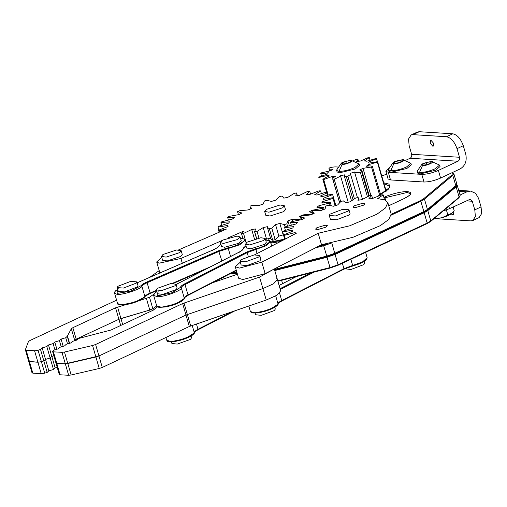 <?xml version="1.0" encoding="UTF-8"?>
<svg xmlns="http://www.w3.org/2000/svg" width="507" height="507" viewBox="0 0 507 507"><rect width="100%" height="100%" fill="white"/><g stroke="black" fill="none" stroke-linecap="round" stroke-linejoin="round"><path stroke-width="0.76" d="M267.924 238.765L268.387 240.343M178.698 249.862L226.566 229.006L218.999 230.736L218.568 230.235L228.074 226.464L227.884 225.425L218.016 227.161L218.232 226.477L228.6 223.143L229.525 221.819L220.963 222.579L221.806 221.762L232.333 219.087L234.31 217.573L227.63 217.307L229.044 216.407L239.006 214.575L241.902 212.978L237.568 211.698L239.456 210.779L248.183 209.917L251.795 208.345L250.065 207.008L250.097 206.14L252.334 205.265L259.223 205.43L263.31 203.985L264.369 201.013L266.796 200.24L271.384 201.418L275.662 200.202L279.401 196.659L281.854 196.044L283.819 197.445L283.825 198.155L288.008 197.248L294.174 193.376L296.494 192.964L295.714 195.867L299.51 195.334L307.686 191.393L309.707 191.202L306.228 194.701L309.384 194.58L319.011 190.847L320.595 190.892L314.657 194.745L316.957 195.043L326.521 191.982M326.819 193.002L320.424 195.994L321.711 196.684L332.212 194.092L332.643 194.593L323.136 198.364L323.327 199.403L333.194 197.667L332.979 198.351L322.61 201.685L321.685 203.009L330.247 202.249L329.404 203.066L318.884 205.741L316.907 207.255L323.58 207.521L322.167 208.421L312.204 210.253L309.308 211.85L313.643 213.13L311.754 214.049L303.028 214.911L299.415 216.483L301.145 217.82L301.114 218.688L298.877 219.563L291.988 219.398L287.9 220.843L289.358 225.602M263.31 203.985L263.12 203.599L263.241 204.01M296.494 192.964L297.394 195.613M323.136 198.364L323.441 199.378M287.9 220.843L286.842 223.815L284.414 224.588L279.826 223.41L275.548 224.626L271.809 228.169L269.356 228.784L267.392 227.383L267.385 226.673L263.203 227.58L257.036 231.452L254.717 231.864L254.438 231.363L256.517 238.505M256.637 238.474L254.717 231.864L255.496 228.961L251.7 229.494L243.525 233.435L241.509 233.626L243.525 231.179L228.156 237.878M222.408 240.381L180.923 258.462L159.128 263.177L156.695 261.948L161.752 257.322M321.349 193.49L320.595 190.892M335.976 206.07L332.643 194.593M333.194 197.667L335.495 205.582M335.114 205.696L332.979 198.351M323.58 207.521L324.112 209.347M322.598 209.904L322.167 208.421M330.063 205.329L329.404 203.066M330.247 202.249L331.179 205.462M237.568 211.698L238.423 214.638M310.531 194.048L309.707 191.202M220.963 222.579L221.724 225.197M218.016 227.161L218.872 230.089M219.151 232.231L218.568 230.235M218.999 230.736L219.404 232.124M227.63 217.307L228.391 219.924M257.036 231.452L258.938 237.998M271.809 228.169L275.143 239.646L272.69 240.261L269.356 228.784M285.137 227.066L284.414 224.588M286.842 223.815L287.52 226.147M299.01 220.013L298.877 219.563M301.114 218.688L301.392 219.645M243.525 233.435L246.25 242.821M242.992 238.727L241.509 233.626M270.719 238.151L266.536 239.05L265.579 239.849M267.392 227.383L270.725 238.86L272.69 240.261M279.826 223.41L283.166 234.887L278.882 236.104L275.143 239.646M311.849 214.372L311.754 214.049M303.028 214.911L303.256 215.69M312.204 210.253L312.445 211.083M251.7 229.494L254.476 239.05M291.988 219.398L292.571 221.401M275.548 224.626L278.882 236.104M263.203 227.58L266.536 239.05M322.61 201.685L322.934 202.806M318.884 205.741L319.283 207.129M317.718 229.595L326.045 227.111L327.37 225.685L325.221 225.209L316.888 227.694L315.563 229.12L317.718 229.595M355.23 207.655L363.557 205.17L364.888 203.744L362.733 203.263L354.399 205.753L353.075 207.173L355.23 207.655M384.591 199.834L383.146 194.853L381.46 194.853L372.094 198.655L368.779 198.864L371.701 195.474L369.603 195.715L361.814 199.663L357.91 200.278L358.626 198.262L358.107 197.527L355.749 197.983L350.064 201.811L345.837 202.787L345.787 202.388L345.901 202.768M325.202 208.954L325.006 208.257L325.399 208.884L321.394 210.361L314.067 210.418L311.9 211.311L314.163 213.327L310.683 214.911L301.646 215.988L299.846 216.907L304.707 217.978L301.988 219.569L291.848 221.591L290.549 222.478L291.303 225.07M240.324 262.125L235.261 266.752L238.594 278.223L242.834 279.553L265.142 273.647L321.514 244.742L353.011 237.282L380.307 225.653L388.812 219.423L391.163 214.074L387.83 202.597L384.591 199.834L377.702 198.649L383.146 194.853M372.556 198.427L371.701 195.474M345.837 202.787L343.296 200.861L340.831 201.513L337.643 204.955L333.378 206.229L328.276 205.259L325.874 206.057L325.006 208.257M285.016 239.209L283.762 234.893L284.326 235.356L285.39 239.019M290.549 222.478L297.666 222.529L295.904 224.005L285.352 226.838L284.642 227.637L293.528 226.661L292.837 227.928L282.595 231.376L284.655 239.393M284.642 227.637L285.409 230.286M288.806 237.263L254.47 254.869M235.261 266.752L239.5 268.076L261.808 262.17L318.181 233.264L349.678 225.805L376.974 214.182L385.478 207.946L387.83 202.597M295.194 233.721L294.865 232.599L296.38 233.214L288.781 237.156M294.865 232.599L284.326 235.356M292.862 231.116L292.577 230.096L292.995 231.072L283.762 234.893M292.577 230.096L282.513 232.029M312.046 212.243L311.9 211.311M318.181 233.264L321.514 244.742M35.699 350.698L38.057 350.198L41.39 361.668L37.898 362.226L41.39 361.668L44.724 373.146L41.232 373.697L34.565 350.749L35.699 350.698M69.313 343.397L67.254 336.306L71.335 328.758L72.856 327.693L115.564 307.812L125.755 304.656M139.184 300.702L149.502 297.235L152.835 308.706L149.774 310.037L152.835 308.706L153.253 310.157M72.856 327.693L76.189 339.164L74.358 340.818L76.189 339.164L118.898 319.29L149.774 310.037L146.441 298.56M67.532 343.93L65.733 337.732L61.094 339.101L59.427 340.666L54.794 342.035L53.121 343.6L48.488 344.969L46.815 346.534L42.182 347.903L40.516 349.469L38.057 350.198M67.254 336.306L65.733 337.732M63.185 346.3L61.094 339.101M61.233 346.883L59.427 340.666M56.885 349.253L54.794 342.035M54.933 349.836L53.121 343.6M57.196 367.315L55.155 367.917L51.822 356.446L53.862 355.844L51.822 356.446L48.488 344.969M55.155 367.917L53.489 369.483L50.155 358.012L51.822 356.446L50.155 358.012L46.815 346.534M53.489 369.483L48.849 370.851L45.516 359.381L50.155 358.012L45.516 359.381L42.182 347.903M48.849 370.851L47.183 372.417L43.849 360.946L45.516 359.381L43.849 360.946L40.516 349.469M43.849 360.946L41.39 361.668L43.849 360.946M28.696 361.161L29.469 361.668L37.898 362.226L28.684 361.339L25.363 349.684L26.136 350.191L34.565 350.749M116.597 300.182L29.976 340.495L28.424 341.617L25.363 349.684M159.217 270.63L148.919 277.868M156.733 305.962L152.835 308.706L156.733 305.962M153.9 294.142L149.502 297.235M117.605 307.058L120.939 318.535L118.898 319.29L115.564 307.812M56.068 363.151L56.176 362.505L56.068 363.151L56.752 363.316L56.068 363.151M157.512 306.564L153.412 310.081L111.109 329.987L78.68 338.454L77.064 340.007L72.431 341.388L70.822 342.947L66.189 344.329L64.573 345.888L59.94 347.27L58.33 348.822L53.698 350.204L52.734 351.674L53.419 351.839L60.086 374.787L59.401 374.622L59.509 373.976M52.842 351.028L52.734 351.674M189.314 326.502L102.281 367.442L99.239 368.469L95.905 356.998L98.947 355.971L185.98 315.031L262.899 288.565L273.622 283.743L277.361 279.408L273.622 283.743L262.899 288.565L266.232 300.036L189.314 326.502L182.647 303.554L259.559 277.088L262.899 288.565L185.98 315.031L98.947 355.971L65.321 363.811L61.987 352.333L53.419 351.839M68.654 375.281L65.321 363.811L56.752 363.316L65.321 363.811L67.811 363.506L71.145 374.984L68.654 375.281L60.086 374.787M92.572 345.521L64.478 352.035L67.811 363.506L95.905 356.998L92.572 345.521L95.614 344.494L102.281 367.442M182.647 303.554L95.614 344.494M259.559 277.088L273.774 269.217M237.434 274.224L212.56 282.754M61.987 352.333L64.478 352.035M122.681 324.543L120.939 318.535L149.774 310.037L150.224 311.583M76.487 340.184L76.189 339.164L118.898 319.29L120.698 325.475M47.183 372.417L44.724 373.146M26.136 350.191L32.803 373.139L41.232 373.697M32.803 373.139L32.03 372.632M99.239 368.469L71.145 374.984M274.319 268.938L277.361 279.408L276.702 278.597M266.232 300.036L276.955 295.22L280.694 290.879L277.361 279.408M430.17 143.234L432.794 146.212L433.263 146.13L433.758 143.456L431.127 140.477L430.658 140.559L430.17 143.234M463.284 145.718L457.003 148.659C454.538 141.707 451.034 137.733 446.496 136.738L452.77 133.797C457.308 134.799 460.812 138.772 463.284 145.718L465.781 154.324C467.074 160.928 465.217 165.776 460.21 168.882L440.602 178.058C434.467 180.682 428.935 182.007 424.01 182.013L390.504 179.934L388.102 178.958L385.884 171.309L388.28 172.285L390.504 179.934M457.003 148.659L459.507 157.265C459.862 159.065 459.355 160.383 457.986 161.232L438.378 170.409L440.602 178.058M446.496 136.738L412.99 134.653L411.107 134.989L408.553 139.026L409.143 145.68L411.64 154.286C411.995 156.086 411.488 157.411 410.119 158.254L405.86 160.25M388.837 168.286L385.884 171.309M424.01 182.013L421.786 174.364C426.717 174.357 432.243 173.033 438.378 170.409M421.786 174.364L388.28 172.285M411.107 134.989L417.381 132.048L419.264 131.719L412.99 134.653M452.77 133.797L419.264 131.719M220.418 242.625L221.527 246.453L224.576 247.277L238.518 243.379L241.212 240.736L240.096 236.908L237.054 236.085L223.105 239.982L220.418 242.625L223.46 243.449L237.409 239.551L240.096 236.908M245.496 244.184L246.605 248.012L250.87 248.753L264.584 244.355L266.289 242.295L265.18 238.467L260.915 237.726L247.201 242.124L245.496 244.184L249.761 244.932L263.475 240.533L265.18 238.467M156.333 289.928L157.443 293.756L162.791 294.371L176.068 289.649L177.127 288.039L176.018 284.212L170.669 283.603L157.392 288.318L156.333 289.928L161.682 290.543L174.959 285.821L176.018 284.212M171.391 341.769L171.892 343.48L177.241 344.088L190.518 339.373L191.576 337.757L191.076 336.052M117.206 287.583L118.321 291.411L124.507 291.886L137.321 286.981L138.005 285.688L136.89 281.867L130.705 281.385L117.89 286.29L117.206 287.583L123.391 288.065L136.212 283.16L136.89 281.867M451.097 213.916L453.264 214.974L453.759 212.3L453.486 211.565M437.028 218.758L470.94 220.881L472.816 220.545L475.376 216.502L474.786 209.854L481.061 206.919L478.557 198.313L475.629 193.351L470.629 191.095L466.877 191.83L460.045 195.024M474.786 209.854L472.283 201.247L470.122 199.276L449.487 208.656L443.143 211.001M481.061 206.919L481.65 213.567L479.096 217.611L472.816 220.545M240.058 261.213L241.167 265.034L246.795 265.605L259.926 260.82L260.852 259.318L259.742 255.49L254.115 254.92L240.977 259.711L240.058 261.213L245.686 261.783L258.817 256.992L259.742 255.49M255.116 313.047L255.61 314.758L261.238 315.329L274.376 310.544L275.295 309.036L274.8 307.331M161.486 256.409L162.601 260.237L167.228 260.94L180.815 256.422L182.286 254.514L181.17 250.692L176.544 249.989L162.956 254.501L161.486 256.409L166.119 257.112L179.706 252.594L181.17 250.692M369.99 160.022L369.28 157.582L364.501 160.928L366.827 161.226L376.08 158.469L376.562 158.704L368.621 162.107L368.976 163.115L377.601 161.651L377.36 162.101L368.082 164.781L366.384 166.271C369.514 165.776 371.517 165.833 372.404 166.435L371.492 166.999L362.999 168.349L359.64 169.965L361.973 170.821L361.675 171.734L360.306 172.272C357.232 172.722 355.312 172.627 354.545 171.981L350.293 173.362L357.454 197.648M353.183 160.618L357.188 158.995L358.031 159.642L356.662 161.518L360.426 161.042L368.183 157.614L369.28 157.582M350.293 173.362L350.109 174.681L347.878 176.316L346.363 176.715L344.266 175.872L344.659 174.845L340.47 175.695C339.437 176.804 337.339 177.957 334.17 179.142L332.731 179.079L339.532 202.489M340.482 175.675L348.195 202.23M339.582 202.451L332.858 179.313C332.364 178.578 333.27 177.57 335.59 176.29L332.453 176.379L323.694 179.567L322.883 179.465C324.017 178.325 326.204 177.165 329.43 175.986L328.048 175.314L318.846 177.488L318.719 177.139L327.585 174.002L328.276 172.716C324.905 173.483 322.389 173.705 320.741 173.381L321.33 172.868L330.482 170.789L333.086 169.186C330.387 169.382 329.005 169.053 328.942 168.191L330.114 167.627C333.46 166.904 335.907 166.721 337.453 167.082L338.049 166.828M329.683 170.865L328.942 168.191M368.621 162.107L368.976 163.115M361.675 171.734L368.747 196.07M367.398 196.665L360.306 172.272M379.692 195.227L371.492 166.999M372.404 166.435L380.624 194.732M385.884 191.443L377.36 162.101M377.601 161.651L386.188 191.215M377.417 161.651L376.562 158.704M320.741 173.381L321.47 175.897M323.694 179.567L328.156 194.929M327.427 195.106L322.883 179.465M334.17 179.142L340.698 201.609M347.878 176.316L354.387 198.712M352.992 199.536L346.363 176.715M354.545 171.981L362.467 199.238M328.048 175.314L328.365 176.385M332.453 176.379L332.985 178.217M368.082 164.781L368.437 166.004M362.999 168.349L370.909 195.563M264.654 211.451L265.763 215.272L270.028 216.014L283.743 211.615L285.447 209.556L284.338 205.728L280.073 204.986L266.359 209.385L264.654 211.451L268.919 212.192L282.633 207.794L284.338 205.728M329.271 215.469L330.38 219.29L336.547 219.778L349.38 214.873L350.064 213.574L348.955 209.746L342.789 209.264L329.962 214.163L329.271 215.469L335.431 215.95L348.265 211.051L348.955 209.746M344.754 268.761L350.99 269.496L363.823 264.597L364.514 263.291L364.013 261.587M393.255 162.417L388.457 169.395L388.863 171.284L391.144 172.209L406.906 168.451L411.304 164.769L410.885 163.311L402.723 159.623L394.839 161.505L393.255 162.417L393.781 163.805C397.932 164.198 407.368 159.781 402.723 159.623M388.444 169.832L390.72 170.758C395.403 170.745 400.657 169.496 406.481 166.999L410.885 163.311M394.047 162.417L397.672 160.719L401.874 160.022L402.457 161.017L398.832 162.715L394.63 163.412L394.047 162.417M402.197 161.137L401.874 160.022M398.274 162.804L397.672 160.719M421.976 164.205L417.172 171.182L417.584 173.071L419.866 173.996L435.627 170.238L440.025 166.55L439.601 165.098L431.444 161.41L423.56 163.292L421.976 164.205L422.502 165.593C426.653 165.979 436.083 161.568 431.444 161.41M417.16 171.62L419.441 172.545C424.125 172.532 429.378 171.277 435.202 168.78L439.601 165.098M422.768 164.198L426.387 162.506L430.595 161.809L431.178 162.804L427.553 164.496L423.345 165.193L422.768 164.198M430.918 162.924L430.595 161.809M426.995 164.591L426.387 162.506M341.439 163.039L336.642 170.016L337.047 171.905L339.481 172.836L355.287 168.977L359.488 165.383L359.07 163.932L350.831 160.237L342.928 162.17L341.439 163.039L342.041 164.433C346.319 164.762 355.597 160.339 350.831 160.237M336.629 170.453L339.056 171.385C343.847 171.315 349.114 170.029 354.862 167.525L359.07 163.932M342.193 163.064L345.755 161.365L350.001 160.637L350.679 161.6L347.118 163.298L342.878 164.034L342.193 163.064M350.331 161.771L350.001 160.637M346.357 163.431L345.755 161.365M453.119 206.957L454.177 210.595L452.111 213.111M433.662 218.954L441.889 217.725L452.149 213.073M435.126 217.725L435.355 218.492M446.008 210.075L446.426 210.075L447.884 215.082M433.612 218.999L441.889 217.725C445.983 216.571 449.12 215.26 451.3 213.777L452.048 213.174M377.937 196.114L388.02 189.624L389.655 187.21L389.68 186.272L383.976 183.604M383.894 197.419L384.407 197.185C390.46 194.111 403.198 191.076 407.565 191.659C412.774 192.426 411.735 194.682 404.453 198.427L388.755 205.772M383.736 182.761L388.97 184.13L389.946 187.191L378.203 196.013M391.22 214.296L420.322 200.677L423.751 198.636L452.098 174.858L452.326 172.57M318.339 246.37L328.016 243.677M386.74 174.275L381.727 175.847M271.689 246.041L270.396 241.725L265.763 245.876L255.896 249.45L257.081 253.532M283.838 239.811L270.599 242.428L283.749 239.855M331.812 242.935L334.734 253.297L423.852 211.596L423.656 212.148L334.544 253.849L326.888 256.517L323.675 245.781L315.373 247.891M326.85 256.529L274.572 269.806L326.876 256.542L334.639 253.83L423.751 212.135L427.312 210.006L455.66 186.227L456.826 183.94L455.806 185.67L452.802 175.346L424.46 199.124L427.458 209.454L455.806 185.67L455.432 186.329L456.135 186.817L427.794 210.601L430.792 220.925L459.139 197.147L456.135 186.817L457.156 185.087L460.16 195.417L458.765 197.806M232.909 272.31L236.953 272.563M274.445 269.375L326.679 256.105L334.734 253.297L334.544 253.849L334.734 253.297M423.852 211.596L427.458 209.454L427.084 210.113L427.794 210.601L424.182 212.744L335.07 254.444L338.068 264.774L427.186 223.074L424.182 212.744L423.656 212.148L423.852 211.596L420.848 201.273L391.271 215.114M270.485 242.035L284.573 239.12M388.742 205.747L404.358 198.446C409.39 195.531 411.411 194.118 410.417 194.213L410.486 193.763L407.26 192.451L384.933 197.781L385.669 200.309M384.407 197.185L384.933 197.781L384.11 198.161M331.73 242.954L323.675 245.781L323.555 245.046M423.751 198.636L424.46 199.124L420.848 201.273L420.322 200.677M456.826 183.94L453.822 173.616L452.802 175.346L452.098 174.858M404.453 198.427L404.256 198.978L404.453 198.427M277.779 280.846L330.013 267.582L327.015 257.258L335.07 254.444L334.544 253.849L326.888 256.517L326.679 256.105M180.923 258.462L182.33 263.317M265.142 273.647L261.808 262.17M195.056 274.75L194.859 274.059M67.463 336.046L69.579 343.315M74.802 340.685L71.335 328.758M246.123 242.942L245.312 240.166L239.735 244.767L228.258 248.487L230.59 256.517M117.713 289.326L117.009 293.407L130.584 291.208L141.123 285.675C141.871 284.598 143.709 283.407 146.637 282.114L218.612 250.762L228.232 247.733C237.669 246.364 250.027 238.582 242.523 238.734L240.603 238.651M228.232 247.733L228.258 248.487L219.1 251.377L147.119 282.729L150.123 293.059L156.441 290.302M146.637 282.114L147.119 282.729C144.33 283.958 142.581 285.092 141.871 286.119C142.163 288.857 120.374 295.841 116.673 294.199L114.55 293.128L117.548 303.452L119.677 304.523C123.372 306.171 145.16 299.187 144.869 296.449L141.871 286.119L141.123 285.675M172.222 283.426L211.4 266.365M221.889 260.985L218.612 250.762M220.925 244.374L218.409 246.465C217.655 247.549 215.817 248.734 212.896 250.027L137.169 282.811M150.123 293.059L149.971 293.591L150.123 293.059C147.334 294.288 145.585 295.416 144.869 296.449L144.457 297.153L133.918 302.685L120.343 304.878L118.613 304.295M205.373 269.458L173.4 283.381M117.548 303.452C117.142 304.308 118.765 304.821 122.428 304.992C129.012 304.46 135.369 302.647 141.485 299.548L144.806 296.912C145.978 296.189 142.917 297.241 150.047 293.578L156.568 290.739L150.11 293.528M140.769 281.911L140.914 281.379L140.769 281.911M218.409 246.465L217.991 247.169M212.744 250.559L212.896 250.027L212.744 250.559M158.159 290.942L157.652 295.841L172.088 292.735L180.505 287.323C180.606 286.404 181.912 285.283 184.428 283.971L246.605 252.068L255.762 248.715C265.915 246.681 274.838 239.323 266.086 240.21L265.687 240.217M255.762 248.715L255.896 249.45L247.175 252.644L184.998 284.547L187.996 294.871L236.243 270.123M184.428 283.971L184.998 284.547C182.602 285.796 181.36 286.861 181.265 287.735C183.61 289.852 162.956 297.546 157.385 296.633L153.678 295.473L156.676 305.797L160.389 306.963C165.954 307.876 186.608 300.182 184.263 298.065L181.265 287.735L180.505 287.323M248.246 256.314L247.175 252.644L246.605 252.068M246.003 245.933L243.233 248.722C243.132 249.647 241.826 250.762 239.31 252.074L176.094 284.484M183.838 298.8L175.422 304.206L160.985 307.312L157.74 306.646M236.357 270.516L187.964 295.34M236.363 270.542L187.875 295.423C184.567 297.571 183.369 298.515 184.288 298.249L184.263 298.065C184.358 297.184 185.6 296.12 187.996 294.871L187.761 295.448L187.996 294.871M176.892 284.554L177.133 283.977L176.892 284.554M243.233 248.722L242.802 249.457M239.07 252.651L239.31 252.074L239.07 252.651M184.009 303.009L190.683 325.957M426.989 223.625L427.186 223.074L426.989 223.625L337.877 265.326L330.222 267.994L330.013 267.582L338.068 264.774L337.877 265.326L338.068 264.774M330.184 268L277.906 281.277L330.209 268.013L337.973 265.307L427.084 223.606L430.646 221.483L458.993 197.705L460.16 195.417M223.555 277.114L224.05 278.812M237.282 273.71L230.951 273.317M326.888 256.517L327.015 257.258L274.781 270.523M280.644 241.452L270.82 243.183M427.186 223.074L430.792 220.925L430.418 221.584M330.222 267.994L330.013 267.582M165.89 337.523L166.676 340.222L170.39 341.382C175.954 342.295 196.608 334.601 194.263 332.491L192.216 325.431M196.45 323.973L197.996 329.297L232.415 311.64M193.839 333.219L185.423 338.632L170.986 341.737L167.741 341.072M235.071 310.728L197.964 329.765M235.261 310.664L197.876 329.842C194.568 331.996 193.37 332.941 194.289 332.674L194.263 332.491C194.358 331.61 195.601 330.545 197.996 329.297L197.762 329.867L197.996 329.297M279.591 293.223L281.727 300.575C279.325 301.823 278.083 302.888 277.988 303.769L277.259 305.468L275.333 307.001C270.465 309.745 265.053 311.621 259.096 312.629C248.24 313.706 252.017 312.058 250.401 311.501L254.102 312.667C259.666 313.58 280.32 305.886 277.988 303.769L275.713 295.949M350.863 259.273L352.663 265.478L362.53 261.904L367.169 257.752L366.415 259.78C363.887 262.1 359.362 264.147 352.853 265.915L343.816 269.223L281.6 301.126C275.352 305.151 279.091 303.395 278.007 303.953M366.726 259.039L361.504 262.86L343.702 269.249L281.486 301.152L281.727 300.575L343.942 268.672L342.364 263.247M314.118 272.101L280.282 289.453M277.563 304.504L269.141 309.916L254.704 313.015L251.466 312.35M280.06 288.698L312.635 271.993M296.342 276.619L279.116 285.447M343.942 268.672L343.702 269.249L343.942 268.672L352.663 265.478L352.866 265.89L352.663 265.478M281.727 300.575L281.486 301.152M457.986 161.232L410.119 158.254M459.507 157.265L411.64 154.286M458.974 191.335L466.877 191.83M466.136 200.867L472.283 201.247M448.796 206.26L449.487 208.656M390.72 170.758L393.781 163.805M419.441 172.545L422.502 165.593M339.056 171.385L342.041 164.433M453.822 173.616L452.491 172.494M381.72 175.828L386.74 174.256M237.061 272.937L232.276 272.639M301.665 219.607L301.145 217.82M283.819 197.445L284.015 198.11M250.597 208.852L250.065 207.008M160.028 273.425L156.695 261.948M358.626 198.262L359.152 200.069M198.345 273.064L198.212 272.601M245.312 240.166C245.692 239.767 244.843 239.279 242.764 238.696L240.597 238.62M205.056 269.616L173.457 283.381M118.613 288.781L115.761 290.657L114.677 291.975L114.55 293.128M137.163 282.792L212.813 250.033C218.517 247.264 217.516 247.112 218.054 246.706L220.913 244.336M270.396 241.725C271.023 241.085 269.642 240.572 266.251 240.166L265.674 240.179M184.288 298.249C184.649 298.693 183.768 299.7 181.658 301.272C176.873 304.004 171.423 305.892 165.301 306.938C154.489 307.983 158.279 306.348 156.676 305.797M156.828 291.639L154.401 293.471L153.678 295.473M176.087 284.459L239.196 252.106C245.337 248.17 241.757 249.786 242.783 249.273L243.892 247.397L245.99 245.895M59.275 374.464L52.608 351.516M32.017 372.816L28.684 361.339M221.717 278.058L222.129 279.471M457.156 185.087L456.851 184.554M282.576 283.641L281.619 280.352M194.289 332.674C194.65 333.118 193.769 334.126 191.659 335.697C186.874 338.423 181.424 340.311 175.302 341.363C164.49 342.402 168.28 340.767 166.676 340.222M250.401 311.501L248.804 306.013M365.61 252.372L367.169 257.752M296.215 276.645L279.11 285.422M470.629 191.095L458.689 190.353M358.031 159.642L358.493 161.251M344.266 175.872L351.446 200.601M369.064 163.089L368.938 162.639M369.248 195.86L361.973 170.821"/></g></svg>
